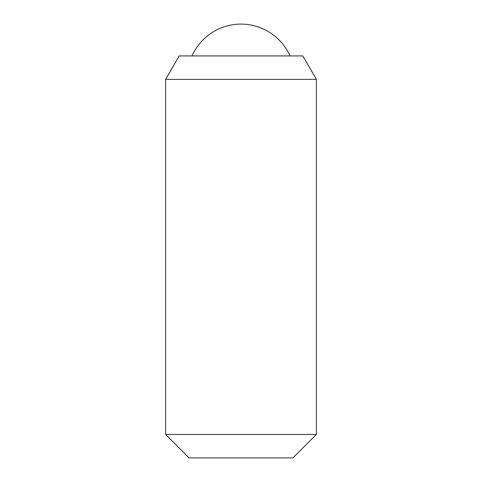 <?xml version="1.0" encoding="UTF-8"?>
<svg xmlns="http://www.w3.org/2000/svg" width="482" height="482" viewBox="0 0 482 482"><rect width="100%" height="100%" fill="white"/><g stroke="black" fill="none" stroke-linecap="round" stroke-linejoin="round"><path stroke-width="0.72" d="M165.627 79.373L316.373 79.373L302.835 55.924L179.165 55.924L165.627 79.373L165.627 434.451L316.373 434.451L292.923 457.9L189.077 457.9L165.627 434.451M289.977 55.924A53.598 53.598 0 0 0 192.023 55.924M316.373 79.373L316.373 434.451"/></g></svg>
